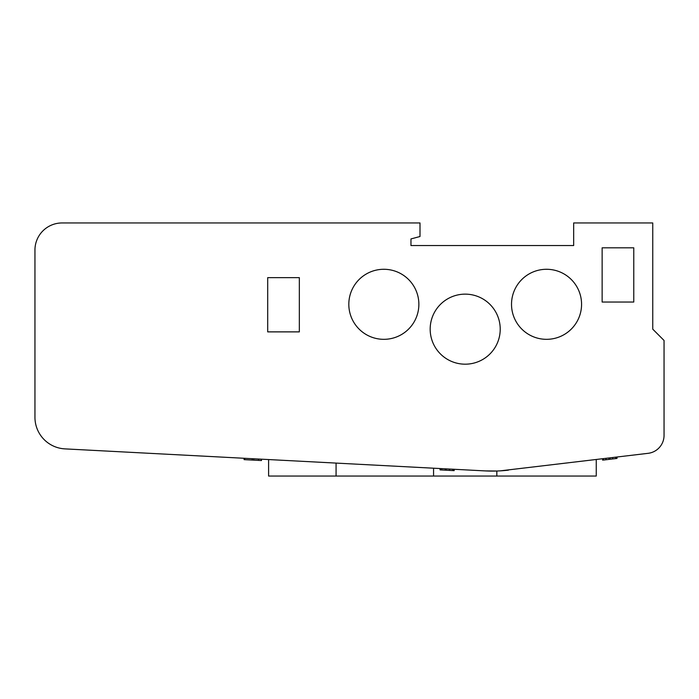 <?xml version="1.0" encoding="UTF-8"?>
<svg xmlns="http://www.w3.org/2000/svg" width="699" height="699" viewBox="0 0 699 699"><rect width="100%" height="100%" fill="white"/><g stroke="black" fill="none" stroke-linecap="round" stroke-linejoin="round"><path stroke-width="1.05" d="M299.338 331.876L267.7 331.876L267.7 277.643L299.338 277.643L299.338 331.876M633.766 302.047L602.136 302.047L602.136 247.813L633.766 247.813L633.766 302.047M445.377 470.182L454.158 470.645L454.158 469.282M454.158 470.645L453.371 470.602M440.082 468.548L440.082 469.903L445.298 470.182L445.298 468.819M441.698 469.99L441.698 468.636M244.091 458.273L244.091 459.636L258.49 460.388L258.49 459.033M244.702 459.662L244.702 458.308M252.269 460.064L252.269 458.701M253.754 460.143L253.754 458.78M244.659 459.662L244.659 458.308M258.49 460.388L261.478 460.545L261.478 459.191M246.45 459.759L247.201 459.793M610.489 459.208L610 459.269M614.194 458.762L614.631 458.71M603.482 460.056L616.999 458.43L616.999 457.067M602.634 460.16L602.634 458.789M603.42 460.064L603.42 458.701M609.047 459.383L609.047 458.02M609.179 459.365L609.179 458.002M610.078 459.26L610.078 457.897M500.231 470.864L648.13 453.319A18.078 18.078 0 0 0 664.05 435.372L664.05 340.465L652.752 329.159L652.752 222.955L573.661 222.955L573.661 245.55L410.96 245.55L410.96 238.936L420.003 236.515L420.003 222.955L62.062 222.955A27.112 27.112 0 0 0 34.95 250.076L34.95 417.294A31.638 31.638 0 0 0 64.928 448.88L485.15 470.908L496.989 471.012M348.818 304.31A35.029 35.029 0 0 1 401.357 273.973A35.029 35.029 0 0 1 401.357 334.638A35.029 35.029 0 0 1 348.818 304.31M511.519 304.31A35.029 35.029 0 0 1 564.058 273.973A35.029 35.029 0 0 1 564.058 334.638A35.029 35.029 0 0 1 511.519 304.31M430.173 329.159A35.029 35.029 0 0 1 482.712 298.831A35.029 35.029 0 0 1 482.712 359.496A35.029 35.029 0 0 1 430.173 329.159M498.308 470.96L496.832 471.021L496.832 476.045L596.256 476.045L596.256 459.558M485.15 470.908A135.58 135.58 0 0 0 508.444 470.13L503.437 470.637M268.599 459.558L268.599 476.045L496.832 476.045M336.07 476.045L336.07 463.096M452.803 470.576L452.803 469.212M449.483 470.401L449.483 469.038M446.154 470.226L446.154 468.872M605.963 459.759L605.963 458.395M612.621 458.955L612.621 457.592M615.723 458.579L615.723 457.216M433.563 476.045L433.563 468.208"/></g></svg>
